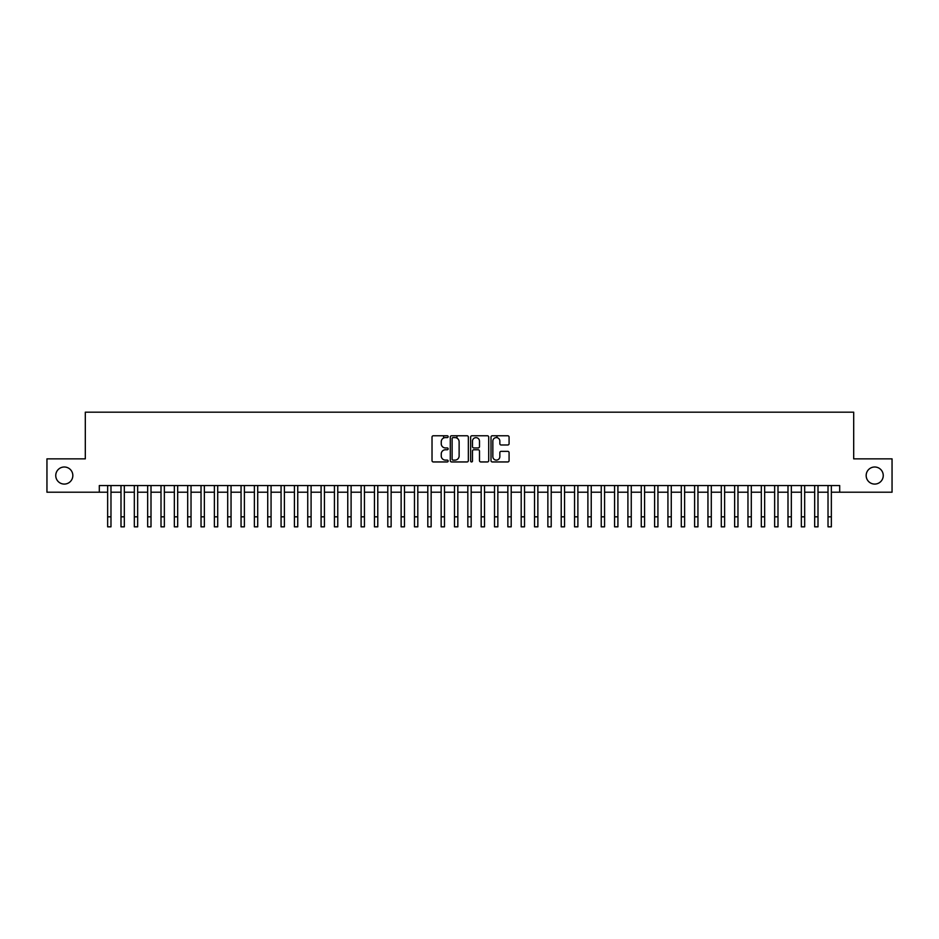 <?xml version="1.0" encoding="UTF-8"?>
<svg xmlns="http://www.w3.org/2000/svg" width="939" height="939" viewBox="0 0 939 939"><rect width="100%" height="100%" fill="white"/><g stroke="black" fill="none" stroke-linecap="round" stroke-linejoin="round"><path stroke-width="1.41" d="M448.161 436.682A0.916 0.916 0 0 0 447.234 435.766L433.325 435.766A1.315 1.315 0 0 0 432.022 437.069L432.022 460.638A1.315 1.315 0 0 0 433.325 461.953L447.234 461.953A0.916 0.916 0 0 0 448.161 461.037A0.916 0.916 0 0 0 447.234 460.122L445.438 460.122A4.19 4.19 0 0 1 441.248 455.931L441.248 453.96A4.19 4.19 0 0 1 445.438 449.769L447.234 449.769A0.916 0.916 0 0 0 448.161 448.854A0.916 0.916 0 0 0 447.234 447.938L445.438 447.938A4.19 4.19 0 0 1 441.248 443.748L441.248 441.788A4.19 4.19 0 0 1 445.438 437.597L447.234 437.597A0.916 0.916 0 0 0 448.161 436.682M866.169 475.533A8.533 8.533 0 0 0 874.702 484.078A8.533 8.533 0 0 0 883.247 475.533A8.533 8.533 0 0 0 874.702 467A8.533 8.533 0 0 0 866.169 475.533M55.753 475.533A8.533 8.533 0 0 0 64.298 484.078A8.533 8.533 0 0 0 72.831 475.533A8.533 8.533 0 0 0 64.298 467A8.533 8.533 0 0 0 55.753 475.533M507.764 444.992A1.315 1.315 0 0 0 509.079 443.689L509.079 437.069A1.315 1.315 0 0 0 507.764 435.766L492.318 435.766A1.315 1.315 0 0 0 491.003 437.069L491.003 460.638A1.315 1.315 0 0 0 492.318 461.953L507.764 461.953A1.315 1.315 0 0 0 509.079 460.638L509.079 452.657A1.315 1.315 0 0 0 507.764 451.342L501.156 451.342A1.315 1.315 0 0 0 499.841 452.657L499.841 456.612A3.498 3.498 0 0 1 496.344 460.122A3.498 3.498 0 0 1 492.846 456.612L492.846 441.095A3.498 3.498 0 0 1 496.344 437.597A3.498 3.498 0 0 1 499.841 441.095L499.841 443.689A1.315 1.315 0 0 0 501.156 444.992L507.764 444.992M99.311 492.212L46.95 492.212L46.95 458.866L85.308 458.866L85.308 412.174L853.692 412.174L853.692 458.866L892.05 458.866L892.05 492.212L839.689 492.212L839.689 485.545L99.311 485.545L99.311 492.212L107.645 492.212M468.35 437.069A1.315 1.315 0 0 0 467.047 435.766L451.589 435.766A1.315 1.315 0 0 0 450.286 437.069L450.286 460.638A1.315 1.315 0 0 0 451.589 461.953L467.047 461.953A1.315 1.315 0 0 0 468.35 460.638L468.35 437.069M471.953 435.766L487.411 435.766A1.315 1.315 0 0 1 488.714 437.069L488.714 460.638A1.315 1.315 0 0 1 487.411 461.953L480.791 461.953A1.315 1.315 0 0 1 479.489 460.638L479.489 451.084A1.315 1.315 0 0 0 478.174 449.769L473.784 449.769A1.315 1.315 0 0 0 472.481 451.084L472.481 461.037A0.916 0.916 0 0 1 471.566 461.953A0.916 0.916 0 0 1 470.65 461.037L470.65 437.069A1.315 1.315 0 0 1 471.953 435.766M110.978 492.212L120.99 492.212M124.324 492.212L134.324 492.212M137.657 492.212L147.669 492.212M151.003 492.212L161.003 492.212M164.348 492.212L174.349 492.212M177.682 492.212L187.694 492.212M191.028 492.212L201.028 492.212M204.362 492.212L214.374 492.212M217.707 492.212L227.708 492.212M231.041 492.212L241.053 492.212M244.386 492.212L254.387 492.212M257.72 492.212L267.732 492.212M271.066 492.212L281.066 492.212M284.4 492.212L294.412 492.212M297.745 492.212L307.746 492.212M311.091 492.212L321.091 492.212M324.424 492.212L334.437 492.212M337.77 492.212L347.77 492.212M351.104 492.212L361.116 492.212M364.449 492.212L374.45 492.212M377.783 492.212L387.795 492.212M391.129 492.212L401.129 492.212M404.463 492.212L414.475 492.212M417.808 492.212L427.808 492.212M431.142 492.212L441.154 492.212M444.487 492.212L454.488 492.212M457.833 492.212L467.833 492.212M471.167 492.212L481.167 492.212M484.512 492.212L494.513 492.212M497.846 492.212L507.858 492.212M511.192 492.212L521.192 492.212M524.525 492.212L534.537 492.212M537.871 492.212L547.871 492.212M551.205 492.212L561.217 492.212M564.55 492.212L574.551 492.212M577.884 492.212L587.896 492.212M591.23 492.212L601.23 492.212M604.563 492.212L614.576 492.212M617.909 492.212L627.909 492.212M631.254 492.212L641.255 492.212M644.588 492.212L654.6 492.212M657.934 492.212L667.934 492.212M671.268 492.212L681.28 492.212M684.613 492.212L694.614 492.212M697.947 492.212L707.959 492.212M711.293 492.212L721.293 492.212M724.626 492.212L734.638 492.212M737.972 492.212L747.972 492.212M751.306 492.212L761.318 492.212M764.651 492.212L774.652 492.212M777.997 492.212L787.997 492.212M791.331 492.212L801.343 492.212M804.676 492.212L814.676 492.212M818.01 492.212L828.022 492.212M831.355 492.212L839.689 492.212M453.032 437.597A0.916 0.916 0 0 0 452.117 438.513L452.117 459.206A0.916 0.916 0 0 0 453.032 460.122L454.934 460.122A4.19 4.19 0 0 0 459.124 455.931L459.124 441.788A4.19 4.19 0 0 0 454.934 437.597L453.032 437.597M479.489 441.166A3.498 3.498 0 0 0 475.979 437.656A3.498 3.498 0 0 0 472.481 441.166L472.481 446.635A1.315 1.315 0 0 0 473.784 447.938L478.174 447.938A1.315 1.315 0 0 0 479.489 446.635L479.489 441.166M107.645 516.826L110.978 516.826L110.978 526.826L107.645 526.826L107.645 485.545M110.978 516.826L110.978 485.545M120.99 526.826L124.324 526.826L120.99 526.826L120.99 485.545M124.324 526.826L124.324 485.545M134.324 526.826L137.657 526.826L134.324 526.826L134.324 485.545M137.657 526.826L137.657 485.545M147.669 526.826L151.003 526.826L147.669 526.826L147.669 485.545M151.003 526.826L151.003 485.545M161.003 526.826L164.348 526.826L161.003 526.826L161.003 485.545M164.348 526.826L164.348 485.545M174.349 526.826L177.682 526.826L174.349 526.826L174.349 485.545M177.682 526.826L177.682 485.545M187.694 526.826L191.028 526.826L187.694 526.826L187.694 485.545M191.028 526.826L191.028 485.545M201.028 526.826L204.362 526.826L201.028 526.826L201.028 485.545M204.362 526.826L204.362 485.545M214.374 526.826L217.707 526.826L214.374 526.826L214.374 485.545M217.707 526.826L217.707 485.545M227.708 526.826L231.041 526.826L227.708 526.826L227.708 485.545M231.041 526.826L231.041 485.545M241.053 526.826L244.386 526.826L241.053 526.826L241.053 485.545M244.386 526.826L244.386 485.545M254.387 526.826L257.72 526.826L254.387 526.826L254.387 485.545M257.72 526.826L257.72 485.545M267.732 526.826L271.066 526.826L267.732 526.826L267.732 485.545M271.066 526.826L271.066 485.545M281.066 526.826L284.4 526.826L281.066 526.826L281.066 485.545M284.4 526.826L284.4 485.545M294.412 526.826L297.745 526.826L294.412 526.826L294.412 485.545M297.745 526.826L297.745 485.545M307.746 526.826L311.091 526.826L307.746 526.826L307.746 485.545M311.091 526.826L311.091 485.545M321.091 526.826L324.424 526.826L321.091 526.826L321.091 485.545M324.424 526.826L324.424 485.545M334.437 526.826L337.77 526.826L334.437 526.826L334.437 485.545M337.77 526.826L337.77 485.545M347.77 526.826L351.104 526.826L347.77 526.826L347.77 485.545M351.104 526.826L351.104 485.545M361.116 526.826L364.449 526.826L361.116 526.826L361.116 485.545M364.449 526.826L364.449 485.545M374.45 526.826L377.783 526.826L374.45 526.826L374.45 485.545M377.783 526.826L377.783 485.545M387.795 526.826L391.129 526.826L387.795 526.826L387.795 485.545M391.129 526.826L391.129 485.545M401.129 526.826L404.463 526.826L401.129 526.826L401.129 485.545M404.463 526.826L404.463 485.545M414.475 526.826L417.808 526.826L414.475 526.826L414.475 485.545M417.808 526.826L417.808 485.545M427.808 526.826L431.142 526.826L427.808 526.826L427.808 485.545M431.142 526.826L431.142 485.545M441.154 526.826L444.487 526.826L441.154 526.826L441.154 485.545M444.487 526.826L444.487 485.545M443.619 438.008L443.619 435.766M454.488 526.826L457.833 526.826L454.488 526.826L454.488 485.545M457.833 526.826L457.833 485.545M456.964 438.114L456.964 435.766M467.833 526.826L471.167 526.826L467.833 526.826L467.833 485.545M471.167 526.826L471.167 485.545M481.167 526.826L484.512 526.826L481.167 526.826L481.167 485.545M484.512 526.826L484.512 485.545M494.513 526.826L497.846 526.826L494.513 526.826L494.513 485.545M497.846 526.826L497.846 485.545M496.977 437.656L496.977 435.766M507.858 526.826L511.192 526.826L507.858 526.826L507.858 485.545M511.192 526.826L511.192 485.545M521.192 526.826L524.525 526.826L521.192 526.826L521.192 485.545M524.525 526.826L524.525 485.545M534.537 526.826L537.871 526.826L534.537 526.826L534.537 485.545M537.871 526.826L537.871 485.545M547.871 526.826L551.205 526.826L547.871 526.826L547.871 485.545M551.205 526.826L551.205 485.545M561.217 526.826L564.55 526.826L561.217 526.826L561.217 485.545M564.55 526.826L564.55 485.545M574.551 526.826L577.884 526.826L574.551 526.826L574.551 485.545M577.884 526.826L577.884 485.545M587.896 526.826L591.23 526.826L587.896 526.826L587.896 485.545M591.23 526.826L591.23 485.545M601.23 526.826L604.563 526.826L601.23 526.826L601.23 485.545M604.563 526.826L604.563 485.545M614.576 526.826L617.909 526.826L614.576 526.826L614.576 485.545M617.909 526.826L617.909 485.545M627.909 526.826L631.254 526.826L627.909 526.826L627.909 485.545M631.254 526.826L631.254 485.545M641.255 526.826L644.588 526.826L641.255 526.826L641.255 485.545M644.588 526.826L644.588 485.545M654.6 526.826L657.934 526.826L654.6 526.826L654.6 485.545M657.934 526.826L657.934 485.545M667.934 526.826L671.268 526.826L667.934 526.826L667.934 485.545M671.268 526.826L671.268 485.545M681.28 526.826L684.613 526.826L681.28 526.826L681.28 485.545M684.613 526.826L684.613 485.545M694.614 526.826L697.947 526.826L694.614 526.826L694.614 485.545M697.947 526.826L697.947 485.545M707.959 526.826L711.293 526.826L707.959 526.826L707.959 485.545M711.293 526.826L711.293 485.545M721.293 526.826L724.626 526.826L721.293 526.826L721.293 485.545M724.626 526.826L724.626 485.545M734.638 526.826L737.972 526.826L734.638 526.826L734.638 485.545M737.972 526.826L737.972 485.545M747.972 526.826L751.306 526.826L747.972 526.826L747.972 485.545M751.306 526.826L751.306 485.545M761.318 526.826L764.651 526.826L761.318 526.826L761.318 485.545M764.651 526.826L764.651 485.545M774.652 526.826L777.997 526.826L774.652 526.826L774.652 485.545M777.997 526.826L777.997 485.545M787.997 526.826L791.331 526.826L787.997 526.826L787.997 485.545M791.331 526.826L791.331 485.545M801.343 526.826L804.676 526.826L801.343 526.826L801.343 485.545M804.676 526.826L804.676 485.545M814.676 526.826L818.01 526.826L814.676 526.826L814.676 485.545M818.01 526.826L818.01 485.545M828.022 526.826L831.355 526.826L828.022 526.826L828.022 485.545M831.355 526.826L831.355 485.545M120.99 516.826L124.324 516.826M134.324 516.826L137.657 516.826M147.669 516.826L151.003 516.826M161.003 516.826L164.348 516.826M174.349 516.826L177.682 516.826M187.694 516.826L191.028 516.826M201.028 516.826L204.362 516.826M214.374 516.826L217.707 516.826M227.708 516.826L231.041 516.826M241.053 516.826L244.386 516.826M254.387 516.826L257.72 516.826M267.732 516.826L271.066 516.826M281.066 516.826L284.4 516.826M294.412 516.826L297.745 516.826M307.746 516.826L311.091 516.826M321.091 516.826L324.424 516.826M334.437 516.826L337.77 516.826M347.77 516.826L351.104 516.826M361.116 516.826L364.449 516.826M374.45 516.826L377.783 516.826M387.795 516.826L391.129 516.826M401.129 516.826L404.463 516.826M414.475 516.826L417.808 516.826M427.808 516.826L431.142 516.826M441.154 516.826L444.487 516.826M454.488 516.826L457.833 516.826M467.833 516.826L471.167 516.826M481.167 516.826L484.512 516.826M494.513 516.826L497.846 516.826M507.858 516.826L511.192 516.826M521.192 516.826L524.525 516.826M534.537 516.826L537.871 516.826M547.871 516.826L551.205 516.826M561.217 516.826L564.55 516.826M574.551 516.826L577.884 516.826M587.896 516.826L591.23 516.826M601.23 516.826L604.563 516.826M614.576 516.826L617.909 516.826M627.909 516.826L631.254 516.826M641.255 516.826L644.588 516.826M654.6 516.826L657.934 516.826M667.934 516.826L671.268 516.826M681.28 516.826L684.613 516.826M694.614 516.826L697.947 516.826M707.959 516.826L711.293 516.826M721.293 516.826L724.626 516.826M734.638 516.826L737.972 516.826M747.972 516.826L751.306 516.826M761.318 516.826L764.651 516.826M774.652 516.826L777.997 516.826M787.997 516.826L791.331 516.826M801.343 516.826L804.676 516.826M814.676 516.826L818.01 516.826M828.022 516.826L831.355 516.826"/></g></svg>
